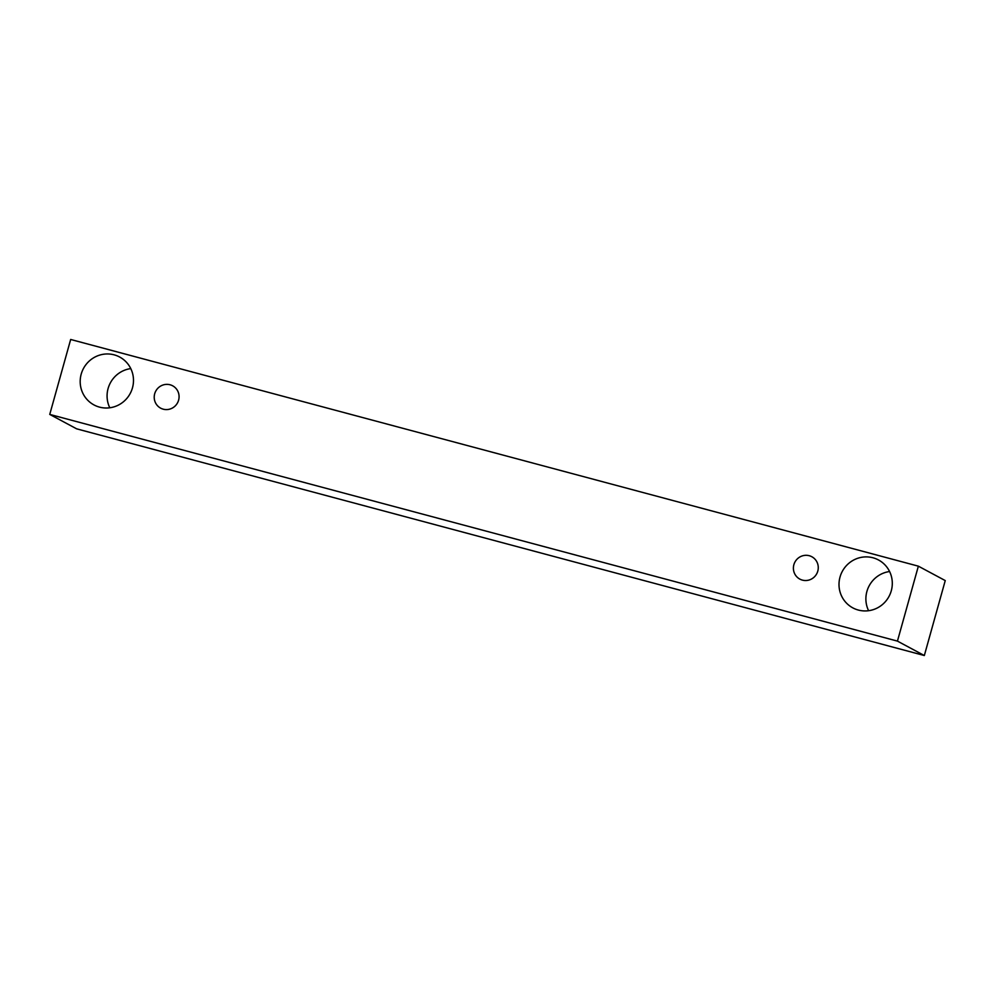 <?xml version="1.0" encoding="UTF-8"?>
<svg xmlns="http://www.w3.org/2000/svg" width="995" height="995" viewBox="0 0 995 995"><rect width="100%" height="100%" fill="white"/><g stroke="black" fill="none" stroke-linecap="round" stroke-linejoin="round"><path stroke-width="1.49" d="M163.242 409.181A12.686 12.363 118.2 0 1 155.755 391.135A12.686 12.363 118.2 0 1 172.645 385.799A12.686 12.363 118.2 0 1 163.242 409.181M130.78 368.598A27.176 26.504 -61.8 0 0 109.786 407.776M889.592 571.528A27.176 26.504 -61.8 0 0 868.598 610.706M49.75 414.417L76.64 428.833L924.33 655.531L945.25 580.582L918.36 566.167L70.67 339.469L49.75 414.417L897.44 641.116L918.36 566.167M897.44 641.116L924.33 655.531M99.537 407.129A27.176 26.504 118.2 0 1 94.003 404.94A27.176 26.504 118.2 0 1 83.481 368.461A27.176 26.504 118.2 0 1 119.674 357.031A27.176 26.504 118.2 0 1 131.489 390.736A27.176 26.504 118.2 0 1 99.537 407.129M858.349 610.059A27.176 26.504 118.2 0 1 852.814 607.87A27.176 26.504 118.2 0 1 842.292 571.404A27.176 26.504 118.2 0 1 878.486 559.961A27.176 26.504 118.2 0 1 890.301 593.667A27.176 26.504 118.2 0 1 858.349 610.059M802.43 580.122A12.686 12.363 118.2 0 1 794.93 562.076A12.686 12.363 118.2 0 1 811.833 556.74A12.686 12.363 118.2 0 1 802.43 580.122"/></g></svg>
